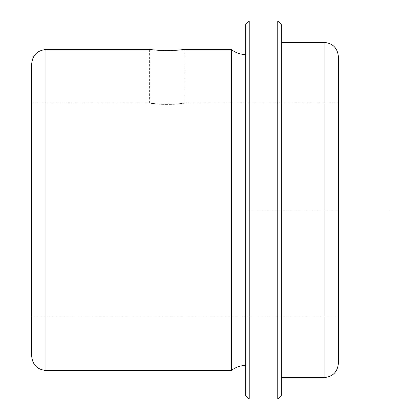 <?xml version="1.0" encoding="UTF-8"?>
<svg xmlns="http://www.w3.org/2000/svg" width="420" height="420" viewBox="0 0 420 420"><rect width="100%" height="100%" fill="white"/><g stroke="black" fill="none" stroke-linecap="round" stroke-linejoin="round"><path stroke-width="0.32" stroke-dasharray="2.1 1.58" d="M158.66 104.171C137.965 101.168 156.072 105.415 175.754 104.171C196.45 101.168 178.343 105.415 158.66 104.171L149.378 103.021L31.7 103.021L31.7 316.979L31.7 103.021M149.378 103.021L149.378 49.529L154.481 50.017M167.207 50.521L179.917 50.017M338.378 158.713L338.378 316.979L338.378 158.713M175.754 104.171L185.036 103.021L338.378 103.021M31.7 63.793L31.7 356.207M231.394 49.529L231.394 370.471M245.658 284.54L245.658 54.521L245.658 284.54M245.658 24.565L245.658 395.435M249.228 21L249.228 399M277.756 21L277.756 399M281.321 24.565L281.321 395.435M281.321 129.649L281.321 377.606L281.321 129.649M338.378 56.658L338.378 363.342M338.378 210L245.658 210L245.658 352.643M45.964 49.529L45.964 370.471M324.114 42.394L324.114 377.606M338.378 316.979L31.7 316.979M185.036 49.529L185.036 103.021"/><path stroke-width="0.63" d="M175.754 50.295C196.46 48.3 178.327 51.119 158.66 50.295L149.378 49.529L45.964 49.529C37.301 50.374 32.545 55.13 31.7 63.793L31.7 356.207C32.545 364.87 37.301 369.626 45.964 370.471L45.964 49.529M154.481 50.017L167.207 50.521M245.658 365.479C240.34 365.531 235.589 367.195 231.394 370.471L231.394 49.529L185.036 49.529L179.917 50.017M245.658 395.435L245.658 24.565L249.228 21L249.228 399L245.658 395.435M277.756 21L281.321 24.565L281.321 395.435L277.756 399L277.756 21L249.228 21M324.114 42.394L324.114 377.606C332.776 376.761 337.533 372.005 338.378 363.342L338.378 56.658C337.533 47.995 332.776 43.239 324.114 42.394L281.321 42.394M338.378 210L388.3 210M231.394 370.471L45.964 370.471M277.756 399L249.228 399M324.114 377.606L281.321 377.606M245.658 54.521C240.34 54.469 235.589 52.805 231.394 49.529"/></g></svg>
